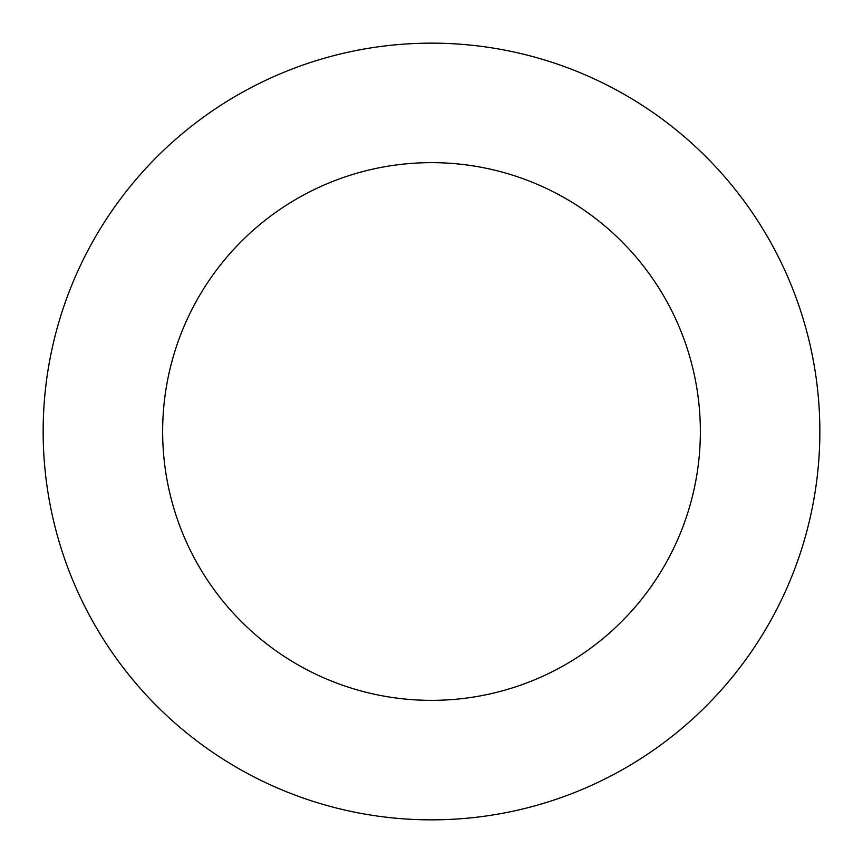<?xml version="1.0" encoding="UTF-8"?>
<svg xmlns="http://www.w3.org/2000/svg" width="863" height="863" viewBox="0 0 863 863"><rect width="100%" height="100%" fill="white"/><g stroke="black" fill="none" stroke-linecap="round" stroke-linejoin="round"><path stroke-width="1.29" d="M700.357 431.5A268.857 268.857 0 0 0 431.5 162.643A268.857 268.857 0 0 0 162.643 431.5A268.857 268.857 0 0 0 431.5 700.357A268.857 268.857 0 0 0 700.357 431.5M819.85 431.5A388.35 388.35 0 0 0 431.5 43.15A388.35 388.35 0 0 0 43.15 431.5A388.35 388.35 0 0 0 431.5 819.85A388.35 388.35 0 0 0 819.85 431.5"/></g></svg>
